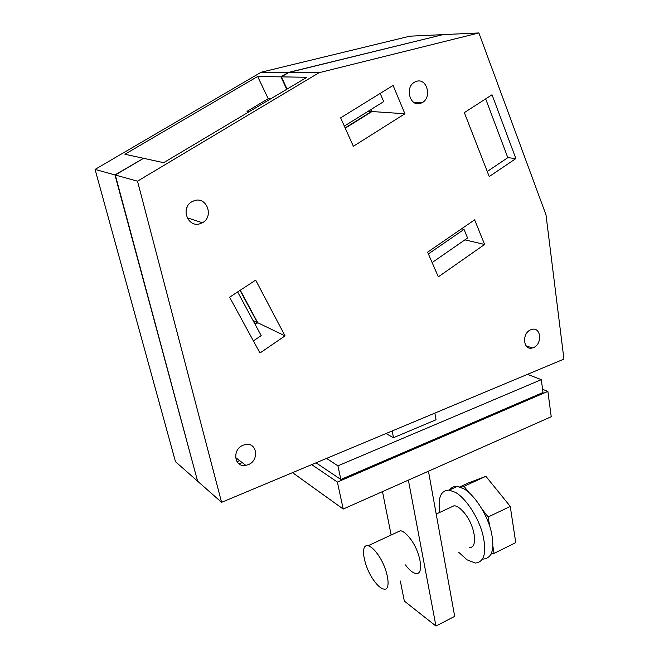 <?xml version="1.0" encoding="UTF-8"?>
<svg xmlns="http://www.w3.org/2000/svg" width="659" height="659" viewBox="0 0 659 659"><rect width="100%" height="100%" fill="white"/><g stroke="black" fill="none" stroke-linecap="round" stroke-linejoin="round"><path stroke-width="0.99" d="M221.589 502.331L563.931 359.097L545.99 214.818L478.887 32.95L319.071 72.704L137.509 181.176L221.589 502.331L197.593 481.169L115.3 175.022L143.58 158.308L163.671 162.682L306.872 77.276L281.393 76.864L288.84 72.465L443.021 34.622L478.887 32.95M515.865 158.58L489.233 176.554L464.348 112.623L492.034 94.772L515.865 158.58L507.817 157.658L487.265 171.488M353.364 146.298L340.637 117.854L393.085 85.431L404.906 113.768L353.364 146.298M474.645 219.826L484.612 244.464L438.334 276.846L427.609 252.166L474.645 219.826M285.034 335.884L259.976 352.993L229.612 297.217L255.667 280.124L285.034 335.884L257.751 322.745L240.28 290.215M248.146 464.702C259.687 460.575 257.084 441.794 245.255 444.586L243.303 445.163C231.795 449.191 234.184 467.841 245.791 465.361L248.146 464.702M200.097 223.722L202.379 222.75C214.126 216.844 206.959 196.398 194.454 200.6L191.744 201.794C180.22 208.129 187.963 228.063 200.097 223.722M533.337 347.639C542.588 344.369 541.171 326.584 531.813 329.418L530.923 329.714C521.648 332.927 523.024 350.695 532.266 347.977L533.337 347.639M420.236 103.455L422.131 102.68C432.106 97.754 427.164 77.968 416.661 81.288L414.519 82.186C404.601 87.408 409.964 106.939 420.236 103.455M319.071 72.704L288.84 72.465M137.509 181.176L115.3 175.022M485.658 98.883L507.817 157.658M345.258 128.184L371.989 111.536L371.091 109.452M371.989 111.536L404.906 113.768M464.892 239.86L484.612 244.464M255.173 324.475L257.751 322.745M186.019 210.888L187.156 206.926M287.085 89.072L281.393 76.864M237.001 461.704L239.637 460.633M143.456 158.382L114.946 174.923L197.478 480.732M239.069 463.878L242.207 462.602M197.214 480.839L175.483 461.679L95.069 169.421L114.946 174.923M527.348 347.046L528.271 346.585M442.486 34.754L288.362 72.457L280.923 76.856L257.636 76.485L124.922 154.247L143.209 158.226M286.723 89.294L280.923 76.856M442.453 34.655L409.906 36.171L261.129 72.243L95.069 169.421M408.382 480.114L435.953 626.05L454.685 616.371L428.457 471.21M382.484 491.614L391.141 535.017M400.326 581.016L404.329 601.09L435.953 626.05M405.474 564.944C409.272 570.093 412.74 572.918 415.87 573.437C424.314 575.282 420.796 552.258 410.351 538.774C406.685 533.93 403.374 531.236 400.408 530.701L396.594 532.48M288.362 72.457L261.129 72.243M270.709 98.842L268.229 98.702L257.636 76.485M268.229 98.702L247.034 111.33L247.652 112.59M249.44 111.528L247.034 111.33M345.135 127.904L371.47 111.503L370.688 109.699M254.975 324.104L257.315 322.531L240.041 290.372M368.159 111.272L371.47 111.503M253.007 320.455L257.315 322.531M344.327 126.1L383.686 101.618L380.194 93.397M432.123 262.562L467.577 238.006L464.027 229.381L428.375 253.929M461.539 228.838L464.027 229.381M253.402 340.909L261.186 335.637L237.644 291.945M337.383 482.067L343.207 509.045L551.221 416.727L547.884 391.388L337.383 482.067L311.732 464.611M293.601 472.198L293.939 473.664L343.207 509.045M547.884 391.388L542.588 389.296M434.882 413.086L436.044 419.758L393.481 437.708L392.187 430.953M316.048 462.807L340.851 479.488L543.016 392.5L541.303 379.65L527.48 374.345M340.851 479.488L337.927 465.831L326.559 458.409M337.927 465.831L541.303 379.65M393.481 437.708L385.993 433.54M373.694 580.25C377.426 585.53 380.778 588.479 383.76 589.097C391.825 591.222 387.896 568.025 377.64 554.17C374.04 549.202 370.828 546.402 368.01 545.776C359.781 543.617 363.686 566.402 373.694 580.25M469.159 547.44C478.212 548.84 475.337 526.121 464.603 513.229C460.83 508.591 457.362 506.087 454.183 505.7L449.982 507.652M458.878 552.456L467.107 559.862L475.337 563.033C484.505 562.119 486.935 552.349 482.635 533.708C477.907 516.524 465.814 498.303 455.509 492.397L449.183 490.115C440.83 490.23 437.691 497.66 439.759 512.405M483.278 559.087C492.545 558.115 495.057 548.329 490.815 529.745C486.128 512.62 474.01 494.497 463.631 488.665L457.247 486.424C454.026 486.161 451.497 487.314 449.677 489.884M461.111 487.421L464.035 486.326L468.895 492.487M482.199 509.374L488.187 516.969L489.612 525.791M492.948 546.55L494.052 553.395L491.177 554.054M464.035 486.326L485.889 476.309L510.255 506.425L515.75 542.629L494.052 553.395M488.187 516.969L510.255 506.425M459.718 486.927L468.417 482.948L485.889 476.309M235.56 457.494L245.791 465.361M187.131 217.758L202.379 222.75M526.104 345.827L532.266 347.977M413.597 102.252L422.131 102.68M454.183 505.7L436.2 514.061M400.408 530.701L368.01 545.776M457.247 486.424L449.183 490.115"/></g></svg>
